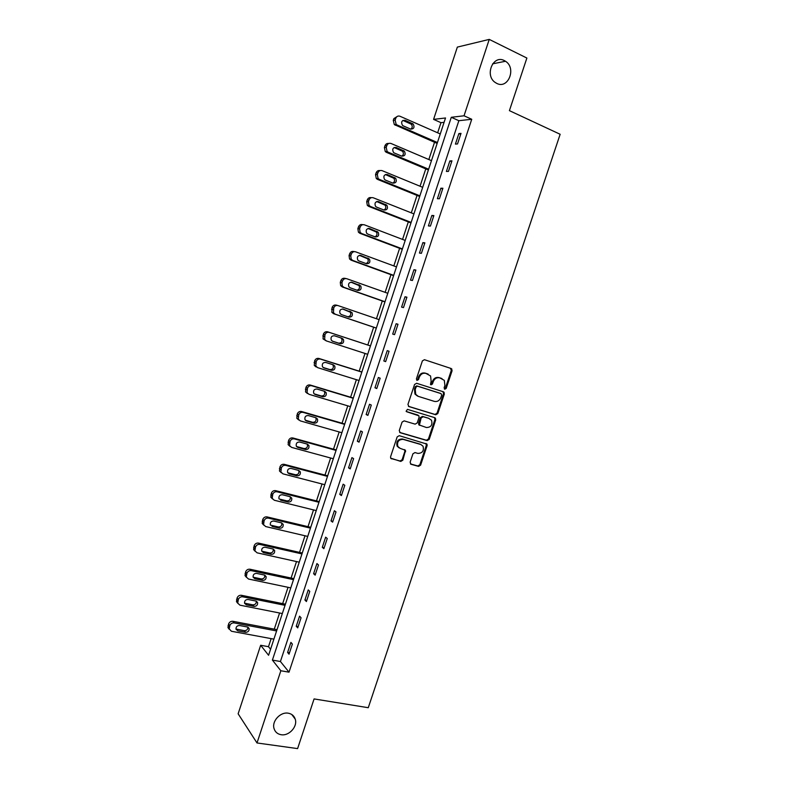<?xml version="1.0" encoding="UTF-8"?>
<svg xmlns="http://www.w3.org/2000/svg" width="788" height="788" viewBox="0 0 788 788"><rect width="100%" height="100%" fill="white"/><g stroke="black" fill="none" stroke-linecap="round" stroke-linejoin="round"><path stroke-width="1.18" d="M444.787 389.233L446.195 388.395L452.105 370.675L451.199 368.528L424.446 359.702L422.378 360.894L416.419 378.87L417.079 380.387L418.526 379.55L419.305 377.225C420.684 374.044 422.88 372.754 425.904 373.374L430.563 375.955L431.135 381.028L430.494 384.436L431.026 384.839L432.454 384.002L433.223 381.688C434.592 378.526 436.769 377.255 439.753 377.856L444.304 380.348L444.905 385.44L444.146 387.735L444.787 389.233M444.373 388.967L445.397 388.09L451.288 370.399L450.46 368.282M416.675 380.141L417.758 379.255L418.526 376.94L419.305 377.225M430.612 384.583L432.425 381.402L433.223 381.688M288.28 713.199C280.479 711.633 271.604 721.207 274.057 728.605C275.15 732.042 277.514 734.081 281.149 734.721C289.078 736.209 297.834 726.467 295.224 719.119C294.111 715.829 291.796 713.859 288.28 713.199M504.33 60.587C493.111 54.392 484.364 75.372 495.199 82.464L496.785 83.41C508.221 89.517 516.682 68.063 505.502 61.267L504.33 60.587M410.124 462.211L411.06 464.29L418.586 466.388L420.615 465.147L427.126 445.604L426.998 444.136L399.23 435.675L397.152 436.916L390.582 456.735L390.671 458.143L400.787 461.423L402.845 460.172L405.534 450.312L400.127 448.342L397.861 446.51C396.807 441.881 398.561 439.497 403.111 439.369L420.871 444.521L423.028 446.215C424.161 450.825 422.447 453.228 417.906 453.405L414.971 452.568L412.922 453.809L410.124 462.211M489.249 39.4L526.876 58.046L509.412 110.645L560.15 134.275L368.272 707.713L314.087 698.926L297.598 748.6L257.006 742.966L238.134 713.8L260.67 645.274L268.59 655.281L445.525 117.973L433.587 119.382L457.345 47.103L489.249 39.4L464.034 115.787L451.288 117.294L272.402 660.098L280.843 670.755L257.006 742.966M471.736 119.274L458.862 120.702L280.429 661.506L289.019 672.164L471.736 119.274L464.034 115.787M289.019 672.164L280.843 670.755M435.784 414.774L437.813 413.562L444.353 393.931L443.437 391.803L416.625 383.283L414.557 384.485L407.948 404.411L408.893 406.559L435.784 414.774L434.986 414.439L437.015 413.227L443.546 393.626L442.964 391.646M435.734 419.797L429.204 439.389L427.175 440.61L400.206 432.73L399.25 430.603L402.067 422.102L404.146 420.871L415.148 424.151L417.207 422.929L419.068 417.325L418.921 415.818L406.677 411.73L406.106 411.277L407.465 409.366L434.809 417.689L435.734 419.797L434.937 419.452L428.426 439.014L429.204 439.389M458.892 133.566L455.415 144.096L457.523 143.948L461.019 133.379L458.892 133.566L460.694 134.364M449.859 160.929L446.392 171.429L448.461 171.39L451.948 160.841L449.859 160.929L451.662 161.698M440.847 188.224L437.389 198.704L439.418 198.763L442.895 188.243L440.847 188.224L442.659 188.972M431.863 215.459L428.406 225.91L430.406 226.077L433.873 215.577L431.863 215.459L433.676 216.178M422.89 242.625L419.443 253.056L421.413 253.312L424.87 242.842L422.89 242.625L424.712 243.325M413.946 269.723L410.509 280.124L412.439 280.489L415.887 270.048L413.946 269.723L415.769 270.402M405.022 296.761L401.594 307.133L403.486 307.596L406.923 297.184L405.022 296.761L406.854 297.411M396.118 323.73L392.7 334.082L394.552 334.644L397.989 324.252L396.118 323.73L397.95 324.351M387.233 350.63L383.825 360.963L385.647 361.623L389.065 351.261L387.233 350.63M378.368 377.472L374.97 387.775L376.753 388.543L380.171 378.201L378.368 377.472M369.533 404.254L366.134 414.527L367.888 415.394L371.296 405.071L369.533 404.254M360.717 430.967L357.328 441.221L359.042 442.176L362.441 431.883L360.717 430.967M351.921 457.611L348.542 467.845L350.217 468.899L353.615 458.626L351.921 457.611M343.144 484.196L339.776 494.401L341.421 495.554L344.799 485.309L343.144 484.196M334.388 510.722L331.019 520.907L332.635 522.149L336.013 511.934L334.388 510.722M325.651 537.18L322.292 547.335L323.878 548.684L327.247 538.49L325.651 537.18M316.934 563.578L313.594 573.713L315.131 575.151L318.49 564.976L316.934 563.578M308.246 589.907L304.907 600.023L306.414 601.549L309.763 591.404L308.246 589.907M299.568 616.177L296.239 626.263L297.716 627.898L301.065 617.772L299.568 616.177M290.92 642.387L287.6 652.454L289.038 654.178L292.378 644.072L290.92 642.387M444.087 122.327L440.984 122.672L437.645 132.808M434.533 142.264L428.839 159.55M425.776 168.878L420.053 186.234M417.039 195.414L411.297 212.858M408.322 221.901L402.55 239.414M399.624 248.319L393.833 265.911M390.946 274.677L385.125 292.348M382.288 300.977L376.447 318.716M373.65 327.217L367.799 345.006M365.011 353.448L359.19 371.138M356.383 379.678L350.611 397.211M347.764 405.85L342.051 423.225M339.175 431.952L333.501 449.18M330.605 457.995L324.981 475.065M322.046 483.98L316.481 500.892M313.516 509.905L308 526.67M305.005 535.771L299.538 552.378M296.505 561.568L291.087 578.028M288.034 587.316L282.665 603.628M279.582 612.995L274.263 629.159M271.141 638.625L268.491 646.692L270.57 649.273M268.491 646.692L260.67 645.274M440.984 122.672L433.587 119.382M458.862 120.702L451.288 117.294M280.429 661.506L272.402 660.098M383.825 360.963L385.667 361.554M374.97 387.775L376.822 388.356M366.134 414.527L367.996 415.079M357.328 441.221L359.19 441.743M348.542 467.845L350.404 468.348M339.776 494.401L341.637 494.884M331.019 520.907L332.9 521.361M322.292 547.335L324.173 547.768M313.594 573.713L315.476 574.117M304.907 600.023L306.798 600.407M296.239 626.263L298.14 626.627M287.6 652.454L289.491 652.789M441.418 378.378L441.969 378.575M432.425 381.402C433.804 378.24 435.971 376.969 438.955 377.57L441.172 378.289M427.618 373.916L428.15 374.103M418.526 376.94C419.906 373.758 422.102 372.478 425.116 373.088L427.362 373.817M408.44 406.322L434.986 414.439M441.684 395.113L441.044 393.616L417.502 386.169L416.054 387.016L415.237 389.459L415.739 394.384L418.27 396.364L434.375 401.387C437.35 401.959 439.517 400.668 440.876 397.526L441.684 395.113M440.354 393.35L441.044 393.616M417.492 396.049L414.961 394.069L414.468 389.154L415.276 386.711L416.724 385.864L440.246 393.31M399.654 432.415L426.397 440.236L428.426 439.014M417.67 414.99L406.293 411.503M426.446 427.529C431.056 427.352 432.74 424.919 431.499 420.231L428.633 418.27L423.205 416.734L421.156 417.955L419.433 425.047L426.446 427.529M419.462 425.313L418.526 423.205L420.388 417.61L422.427 416.389L428.633 418.27M434.937 419.452L434.474 417.591M399.063 447.84L397.113 446.126C396.069 441.497 397.812 439.113 402.363 438.995L420.103 444.136M390.907 458.458L400.038 461.01L402.097 459.768L404.894 451.347L404.539 449.593M410.44 463.915L417.817 465.974L419.846 464.733L426.357 445.22L425.973 443.447M437.439 142.52L397.113 124.987L396.167 124.356L395.143 120.131L395.714 118.387C396.6 116.348 398.019 115.629 399.969 116.25L440.265 133.95M437.153 143.406L394.305 124.583L393.281 120.367L393.852 118.624L397.457 116.299M410.844 129.163C412.538 127.695 412.676 126.041 411.238 124.189L402.875 120.406M403.22 125.853L410.627 129.084C413.976 129.005 414.823 127.301 413.148 123.972L405.042 120.278C401.693 120.328 400.836 122.022 402.481 125.371L403.22 125.853M428.652 169.213L388.208 152.212L387.115 151.463L386.219 147.405L386.79 145.662C387.676 143.623 389.095 142.904 391.055 143.495L431.469 160.663M428.396 169.981L386.376 152.33L385.283 151.582L384.396 147.543L384.958 145.8C385.706 143.987 386.957 143.219 388.73 143.485M401.86 156.172C403.653 154.812 403.87 153.167 402.51 151.257L394.128 147.514M394.325 153.01L401.752 156.132C405.032 156.083 405.909 154.418 404.382 151.138L396.147 147.445C392.867 147.464 391.971 149.129 393.468 152.419L394.325 153.01M419.886 195.848L379.314 179.368L378.092 178.502L377.324 174.611L377.885 172.868C378.772 170.838 380.2 170.1 382.16 170.671L422.693 187.317M419.669 196.488L377.521 179.388L376.3 178.512L375.531 174.641L376.093 172.907C376.881 171.026 378.191 170.257 380.033 170.602M392.887 183.121C394.768 181.861 395.074 180.235 393.793 178.255L385.411 174.552M385.45 180.097L392.907 183.131C396.118 183.102 397.024 181.467 395.635 178.236L387.272 174.542C384.061 174.542 383.135 176.167 384.495 179.418L385.45 180.097M411.129 222.413L370.449 206.466L369.099 205.471L368.439 201.758L369.011 200.014C369.887 197.985 371.315 197.236 373.285 197.788L413.936 213.903M410.962 222.935L368.695 206.377L367.346 205.392L366.686 201.689L367.257 199.955C368.085 197.995 369.454 197.236 371.365 197.68M383.923 209.992C385.903 208.85 386.287 207.244 385.086 205.185L376.713 201.541M376.605 207.116L384.071 210.051C387.223 210.041 388.159 208.446 386.898 205.264L378.417 201.58C375.275 201.57 374.32 203.156 375.541 206.348L376.605 207.116M402.402 248.919L361.603 233.494L360.146 232.391L359.584 228.825L360.155 227.092C361.032 225.063 362.46 224.314 364.44 224.836L405.199 240.429M402.274 249.323L359.88 233.307L358.432 232.204L357.86 228.658L358.432 226.934C359.308 224.915 360.727 224.156 362.707 224.678L362.766 224.688M374.96 236.794C377.038 235.779 377.521 234.194 376.398 232.046L368.075 228.471M367.769 234.075L375.265 236.912C378.348 236.912 379.314 235.346 378.171 232.224L369.582 228.55C366.499 228.53 365.514 230.086 366.627 233.218L367.769 234.075M393.695 275.357L352.778 260.454L351.221 259.242L350.749 255.844L351.31 254.11C352.197 252.081 353.625 251.323 355.605 251.815L396.482 266.896M393.606 275.652L351.093 260.168L349.537 258.956L349.064 255.568L349.626 253.844C350.502 251.825 351.931 251.067 353.911 251.559L354.364 251.628M365.977 263.527C368.183 262.65 368.764 261.084 367.72 258.838L359.476 255.351M358.964 260.966L366.479 263.714C369.503 263.724 370.498 262.187 369.464 259.124L360.766 255.46C357.752 255.43 356.737 256.947 357.742 260.03L358.964 260.966M385.007 301.745L343.982 287.354L342.337 286.044L341.933 282.784L342.494 281.06C343.381 279.041 344.809 278.262 346.799 278.735L387.794 293.294M384.958 301.912L342.327 286.97L340.682 285.66L340.288 282.419L340.849 280.695C341.716 278.686 343.144 277.908 345.134 278.381L346.001 278.568M356.974 290.191C359.328 289.482 360.017 287.945 359.052 285.571L350.946 282.163M350.177 287.797L357.713 290.447C360.677 290.457 361.692 288.96 360.756 285.945L351.97 282.301C349.015 282.262 347.981 283.759 348.877 286.773L350.177 287.797M376.339 328.064L335.195 314.185L333.472 312.777L333.708 307.95C334.585 305.921 336.013 305.143 338.013 305.586L379.117 319.632M376.329 328.113L333.58 313.703L331.856 312.304L332.083 307.487C332.96 305.468 334.388 304.69 336.377 305.143L337.658 305.488M347.863 316.746C350.433 316.313 351.281 314.806 350.404 312.225L342.534 308.955M341.411 314.57L348.966 317.121C351.872 317.131 352.916 315.663 352.078 312.698L343.204 309.083C340.298 309.044 339.244 310.511 340.042 313.466L341.411 314.57M370.468 345.883L327.641 331.827C325.651 331.403 324.223 332.201 323.346 334.211L323.05 338.889L326.222 340.869M367.701 354.314L326.439 340.948L324.636 339.461L324.932 334.772C325.808 332.753 327.247 331.955 329.246 332.378L370.468 345.912M332.181 341.056L338.613 343.144C341.46 343.154 342.514 341.716 341.765 338.82L340.751 337.855M332.664 341.263L340.239 343.726C343.095 343.745 344.159 342.297 343.41 339.392L342.031 338.279L334.457 335.796C331.6 335.757 330.527 337.195 331.246 340.101L332.506 341.214M361.879 371.985L318.933 358.461C316.934 358.057 315.495 358.865 314.629 360.865L314.284 365.415L316.146 366.981M359.072 380.515L317.692 367.661L315.83 366.085L316.175 361.525C317.052 359.505 318.49 358.707 320.499 359.101L361.83 372.123M323.11 367.464L329.936 369.592C332.743 369.602 333.816 368.183 333.147 365.346L332.487 364.568M323.937 367.907L331.531 370.271C334.348 370.281 335.422 368.863 334.752 366.016L333.314 364.834L325.72 362.45C322.913 362.411 321.829 363.829 322.459 366.676L323.464 367.701M353.3 398.029L310.236 385.027C308.236 384.642 306.798 385.46 305.931 387.469L305.537 391.882L307.458 393.527M350.463 406.647L308.975 394.296L307.054 392.66L307.448 388.218C308.315 386.209 309.763 385.391 311.772 385.765L353.221 398.275M314.185 393.852L321.287 395.98C324.045 395.98 325.129 394.591 324.538 391.803L324.055 391.153M315.23 394.483L322.853 396.758C325.621 396.758 326.705 395.369 326.114 392.562L324.626 391.331L317.012 389.036C314.254 389.006 313.151 390.395 313.713 393.192L314.461 394.099M344.75 424.003L301.568 411.523C299.558 411.169 298.12 411.996 297.253 413.995L296.82 418.3L298.79 420.004M341.874 432.72L300.277 420.881L298.297 419.167L298.731 414.852C299.607 412.843 301.046 412.016 303.065 412.37L344.632 424.368M305.34 420.211L312.659 422.299C315.377 422.299 316.471 420.93 315.949 418.192L315.594 417.65M306.542 420.989L314.185 423.176C316.914 423.176 318.017 421.797 317.485 419.049L315.958 417.758L308.325 415.562C305.606 415.542 304.493 416.901 304.986 419.649L306.542 420.989L305.517 420.398M336.21 449.918L292.919 437.97C290.9 437.635 289.462 438.473 288.595 440.472L288.132 444.659L290.053 446.402M333.314 458.734L291.599 447.397L289.57 445.624L290.043 441.418C290.92 439.409 292.358 438.571 294.377 438.906L336.052 450.401M296.544 446.51L304.05 448.559C306.729 448.559 307.832 447.21 307.379 444.521L307.113 444.077M297.884 447.446L305.547 449.534C308.226 449.524 309.339 448.165 308.876 445.466L307.32 444.127L299.657 442.019C296.978 442.009 295.855 443.358 296.278 446.047L297.884 447.446L296.623 446.619M327.7 475.785L284.291 464.339C282.271 464.034 280.824 464.881 279.957 466.88L279.464 470.968L281.247 472.701M324.764 484.689L282.941 473.844L280.873 472.022L281.375 467.924C282.242 465.915 283.69 465.068 285.719 465.373L327.503 476.376M289.235 473.824L296.918 475.824C299.568 475.804 300.691 474.474 300.287 471.825L298.691 470.436L291.008 468.417C288.369 468.417 287.236 469.746 287.6 472.396L289.235 473.824L287.797 472.77L295.461 474.76C298.1 474.75 299.223 473.421 298.819 470.771L298.632 470.426M319.199 501.582L275.672 490.658C273.653 490.372 272.205 491.229 271.348 493.219L270.816 497.208L272.49 498.942M316.244 510.575L274.303 500.242L272.195 498.361L272.727 494.362C273.594 492.352 275.042 491.495 277.071 491.791L318.973 502.281M279.08 498.962L286.891 500.902C289.501 500.873 290.624 499.562 290.279 496.962L290.151 496.696M280.617 500.153L288.319 502.054C290.93 502.035 292.062 500.715 291.718 498.105L290.082 496.686L282.38 494.756C279.77 494.766 278.627 496.076 278.952 498.676L279.208 499.001M310.728 527.32L267.083 516.908C265.064 516.642 263.616 517.509 262.749 519.509L262.197 523.399L263.753 525.113M307.734 536.411L265.694 526.561L263.547 524.65L264.098 520.74C264.965 518.74 266.413 517.874 268.452 518.13L310.462 528.137M270.392 525.094L278.341 526.975C280.912 526.945 282.055 525.645 281.749 523.094L281.68 522.917M272.018 526.414L279.74 528.226C282.321 528.196 283.463 526.896 283.158 524.325L281.493 522.868L273.781 521.035C271.2 521.055 270.048 522.345 270.314 524.906L270.639 525.163M302.267 552.999L258.513 543.099C256.484 542.863 255.036 543.74 254.169 545.729L253.608 549.531L255.066 551.226M299.243 562.179L257.095 552.831L254.918 550.871L255.489 547.049C256.356 545.06 257.814 544.173 259.853 544.419L301.962 553.925M261.744 551.167L269.811 552.999C272.353 552.949 273.505 551.669 273.249 549.157L273.219 549.069M263.428 552.615L271.171 554.338C273.731 554.289 274.874 553.009 274.618 550.487L272.934 548.99L265.192 547.246C262.64 547.276 261.478 548.556 261.705 551.078L263.428 552.615L262.089 551.275M293.835 578.619L249.973 569.231C247.934 569.015 246.477 569.901 245.62 571.881L245.029 575.604L246.398 577.289M290.782 587.887L248.516 579.032L246.309 577.043L246.9 573.309C247.767 571.31 249.225 570.423 251.264 570.64L293.491 579.653M253.125 577.18L261.301 578.953C263.813 578.894 264.965 577.634 264.758 575.161M254.869 578.756L262.631 580.392C265.162 580.323 266.314 579.052 266.098 576.57L264.384 575.053L256.622 573.398C254.1 573.447 252.938 574.708 253.125 577.19L254.869 578.756L253.559 577.318M285.414 604.179L241.443 595.295C239.394 595.098 237.946 595.994 237.08 597.984L236.479 601.628L237.769 603.293M282.331 613.547L239.966 605.174L237.73 603.155L238.331 599.501C239.197 597.501 240.655 596.605 242.704 596.802L285.039 605.332M244.526 603.135L252.81 604.849C255.243 604.8 256.405 603.578 256.317 601.195M246.329 604.829L254.11 606.376C256.612 606.297 257.774 605.046 257.597 602.593L255.854 601.047L248.082 599.491C245.58 599.55 244.408 600.801 244.556 603.244L246.329 604.829L245.058 603.303M277.021 629.681L232.933 621.308C230.884 621.131 229.426 622.037 228.569 624.017L227.959 627.583L231.426 631.257L273.899 639.137M227.959 627.583L229.17 629.208L229.791 625.633C230.648 623.633 232.105 622.727 234.164 622.904L276.608 630.942M235.967 629.031L244.339 630.676C246.693 630.646 247.865 629.464 247.885 627.149M237.809 630.853L245.61 632.301C248.082 632.212 249.254 630.971 249.116 628.558L247.353 626.992L239.552 625.514C237.08 625.593 235.907 626.824 236.016 629.238L237.809 630.853L236.567 629.228M445.397 388.09L446.195 388.395M417.758 379.255L418.526 379.55M431.666 383.707L432.454 384.002M438.955 377.57L439.753 377.856M425.116 373.088L425.904 373.374M451.288 370.399L452.105 370.675M443.546 393.626L444.353 393.931M437.015 413.227L437.813 413.562M416.724 385.864L417.502 386.169M415.276 386.711L416.054 387.016M414.468 389.154L415.237 389.459M426.397 440.236L427.175 440.61M417.354 414.852L418.123 415.197M422.427 416.389L423.205 416.734M420.388 417.61L421.156 417.955M418.526 423.205L419.295 423.56M402.363 438.995L403.111 439.369M404.894 451.347L405.643 451.741M402.097 459.768L402.845 460.172M400.038 461.01L400.787 461.423M390.976 458.527L391.547 458.843M426.357 445.22L427.126 445.604M419.846 464.733L420.615 465.147M417.817 465.974L418.586 466.388M410.528 463.994L411.06 464.29M397.113 124.987L395.251 125.203M395.714 118.387L393.852 118.624M395.143 120.131L393.281 120.367M403.161 120.505L405.042 120.278M410.538 123.746L412.449 123.519M388.208 152.212L386.376 152.33M386.79 145.662L384.958 145.8M386.219 147.405L384.396 147.543M394.296 147.573L396.147 147.445M401.703 150.715L403.574 150.587M379.314 179.368L377.521 179.388M377.885 172.868L376.093 172.907M377.324 174.611L375.531 174.641M385.45 174.572L387.272 174.542M392.877 177.615L394.719 177.596M370.449 206.466L368.695 206.377M369.011 200.014L367.257 199.955M368.439 201.758L366.686 201.689M376.802 201.521L378.417 201.58M384.081 204.456L385.884 204.535M361.603 233.494L359.88 233.307M360.155 227.092L358.432 226.934M359.584 228.825L357.86 228.658M368.291 228.431L369.582 228.55M375.295 231.229L377.068 231.406M352.778 260.454L351.093 260.168M351.31 254.11L349.626 253.844M350.749 255.844L349.064 255.568M359.811 255.312L360.766 255.46M366.538 257.942L368.282 258.218M343.982 287.354L342.327 286.97M342.494 281.06L340.849 280.695M341.933 282.784L340.288 282.419M351.369 282.173L351.97 282.301M357.801 284.596L359.505 284.97M335.195 314.185L333.58 313.703M333.708 307.95L332.083 307.487M333.137 309.664L331.521 309.201M349.084 311.181L350.759 311.654M329.246 332.378L327.641 331.827M324.932 334.772L323.346 334.211M324.37 336.486L322.784 335.924M338.613 343.144L340.239 343.726M320.499 359.101L318.933 358.461M316.175 361.525L314.629 360.865M315.614 363.238L314.067 362.579M329.936 369.592L331.531 370.271M311.772 385.765L310.236 385.027M307.448 388.218L305.931 387.469M306.887 389.932L305.37 389.164M321.287 395.98L322.853 396.758M303.065 412.37L301.568 411.523M298.731 414.852L297.253 413.995M298.179 416.556L296.702 415.7M312.659 422.299L314.185 423.176M294.377 438.906L292.919 437.97M290.043 441.418L288.595 440.472M289.491 443.122L288.044 442.166M304.05 448.559L305.547 449.534M285.719 465.373L284.291 464.339M281.375 467.924L279.957 466.88M280.824 469.618L279.405 468.565M295.461 474.76L296.918 475.824M277.071 491.791L275.672 490.658M272.727 494.362L271.348 493.219M272.175 496.056L270.796 494.913M286.891 500.902L288.319 502.054M268.452 518.13L267.083 516.908M264.098 520.74L262.749 519.509M263.547 522.424L262.197 521.183M278.341 526.975L279.74 528.226M259.853 544.419L258.513 543.099M255.489 547.049L254.169 545.729M254.938 548.744L253.628 547.404M269.811 552.999L271.171 554.338M251.264 570.64L249.973 569.231M246.9 573.309L245.62 571.881M246.349 574.984L245.068 573.556M261.301 578.953L262.631 580.392M242.704 596.802L241.443 595.295M238.331 599.501L237.08 597.984M237.789 601.175L236.538 599.658M252.81 604.849L254.11 606.376M234.164 622.904L232.933 621.308M229.791 625.633L228.569 624.017M229.239 627.297L228.028 625.682M244.339 630.676L245.61 632.301M492.628 63.828L505.502 61.267M291.777 714.509L295.224 719.119M451.091 368.784L451.898 369.06M443.368 392.06L444.176 392.365M414.961 394.069L415.739 394.384M418.664 424.693L419.433 425.047M434.789 417.935L435.577 418.28M397.113 446.126L397.861 446.51M404.786 449.918L405.534 450.312M426.229 443.762L426.998 444.136M396.167 124.356L394.305 124.583M411.238 124.189L413.148 123.972M387.115 151.463L385.283 151.582M402.51 151.257L404.382 151.138M378.092 178.502L376.3 178.512M393.793 178.255L395.635 178.236M369.099 205.471L367.346 205.392M385.086 205.185L386.898 205.264M360.146 232.391L358.432 232.204M376.398 232.046L378.171 232.224M351.221 259.242L349.537 258.956M367.72 258.838L369.464 259.124M342.337 286.044L340.682 285.66M359.052 285.571L360.756 285.945M333.472 312.777L331.856 312.304M350.404 312.225L352.078 312.698M324.636 339.461L323.05 338.889M341.765 338.82L343.41 339.392M315.83 366.085L314.284 365.415M333.147 365.346L334.752 366.016M307.054 392.66L305.537 391.882M324.538 391.803L326.114 392.562M298.297 419.167L296.82 418.3M315.949 418.192L317.485 419.049M289.57 445.624L288.132 444.659M307.379 444.521L308.876 445.466M280.873 472.022L279.464 470.968M298.819 470.771L300.287 471.825M272.195 498.361L270.816 497.208M290.279 496.962L291.718 498.105M263.547 524.65L262.197 523.399M281.749 523.094L283.158 524.325M254.918 550.871L253.608 549.531M273.249 549.157L274.618 550.487M246.309 577.043L245.029 575.604M264.778 575.171L266.098 576.57M237.73 603.155L236.479 601.628M256.415 601.234L257.597 602.593M248.072 627.248L249.116 628.558"/></g></svg>

